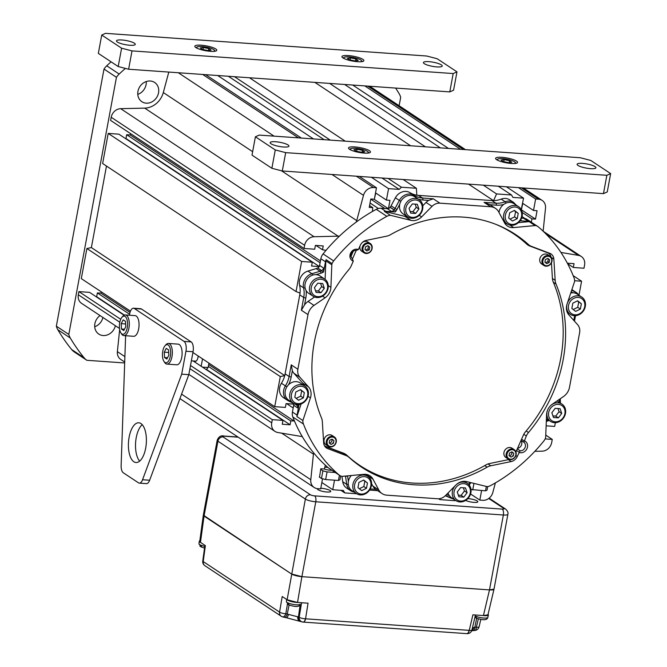 <?xml version="1.0" encoding="UTF-8"?>
<svg xmlns="http://www.w3.org/2000/svg" width="667" height="667" viewBox="0 0 667 667"><rect width="100%" height="100%" fill="white"/><g stroke="black" fill="none" stroke-linecap="round" stroke-linejoin="round"><path stroke-width="1" d="M86.777 360.23L74.429 352.059A15.933 13.807 123.5 0 1 74.379 352.018A15.933 13.807 123.5 0 1 71.677 349.566A208.721 180.924 -56.5 0 1 57.821 329.731A15.933 13.807 -56.5 0 1 56.345 326.171L104.002 69.068A15.933 13.807 123.5 0 1 106.737 65.8A208.721 180.924 -56.5 0 1 111.072 61.814M94.706 326.747A11.547 10.013 123.5 0 0 102.918 317.475M137.769 94.38A11.547 10.013 123.5 0 0 146.098 84.567A11.547 10.013 123.5 0 0 146.265 81.549M395.631 88.069A208.721 180.924 -56.5 0 1 399.2 93.805A15.933 13.807 -56.5 0 1 400.675 97.365L399.124 105.719M71.677 349.566L84.134 357.812A208.721 180.924 -56.5 0 1 70.268 337.977A15.933 13.807 -56.5 0 1 68.801 334.417L56.345 326.171M106.737 65.8L119.185 74.045A208.721 180.924 -56.5 0 1 125.396 68.401M84.134 357.812A15.933 13.807 123.5 0 0 86.835 360.263A15.933 13.807 123.5 0 0 86.885 360.297L124.537 362.956M119.185 74.045A15.933 13.807 123.5 0 0 116.45 77.305L104.002 69.068M68.801 334.417L116.45 77.305M100.033 315.566A11.547 10.013 123.5 0 0 98.808 334.084A11.547 10.013 123.5 0 0 103.127 335.534A11.547 10.013 123.5 0 0 115.374 325.721M158.546 92.813A11.547 10.013 123.5 0 0 154.627 82.458A11.547 10.013 123.5 0 0 137.944 91.362A11.547 10.013 123.5 0 0 141.871 101.718A11.547 10.013 123.5 0 0 158.546 92.813M567.342 263.182L574.045 263.657L573.337 267.475L583.992 268.226L584.575 265.074A9.563 8.287 123.5 0 0 581.324 256.503A9.563 8.287 123.5 0 0 578.489 255.386L560.955 252.451M579.031 294.972L581.582 281.224L574.62 280.732M546.131 425.821L554.669 426.421L555.361 422.695M534.842 451.326L542.204 451.159A9.563 8.287 123.5 0 0 551.676 442.571L552.268 439.411L545.147 438.911M495.398 482.891L492.805 492.546A9.563 8.287 123.5 0 1 482.766 500.317L479.831 500.108L470.568 493.98M481.599 490.562L479.831 500.108M467.2 499.216L467.884 498.557M455.336 500.242L454.894 500.675L439.903 499.616L439.845 498.624M356.653 493.747L344.756 492.905L343.388 490.487L332.75 489.736L321.844 482.516M334.517 480.182L332.75 489.736M319.526 477.188L320.794 468.759L324.345 469.009L325.379 465.216M181.582 394.155L310.789 479.706A9.563 8.287 123.5 0 0 314.157 487.477A9.563 8.287 123.5 0 0 317.734 488.678L320.669 488.878L322.545 478.756M310.789 479.706L313.432 454.16A19.118 16.575 123.5 0 0 313.532 452.71M302.326 436.668A19.118 16.575 123.5 0 0 301.017 436.393L277.814 432.499A9.563 8.287 123.5 0 1 274.971 431.391A9.563 8.287 123.5 0 1 271.727 422.82L272.311 419.66L190.504 365.499M294.397 420.877L290.787 420.969L290.078 424.787L282.258 424.237L282.966 420.41L272.311 419.66M293.897 404.152L293.188 407.971L286.643 403.643M284.717 375.654L280.298 376.563L274.721 406.67L285.376 407.42L286.085 403.602L293.688 404.135M300.083 293.105L284.784 375.638M300.025 293.08L296.048 291.571L102.635 163.515L108.212 133.417L118.876 134.167L312.289 262.223L301.626 261.472L296.048 291.571M319.185 266.575L311.581 266.041L312.289 262.223M125.421 138.494L125.98 138.536L126.688 134.717L320.102 262.773L319.393 266.592M304.035 248.474L110.622 120.419L111.206 117.267A9.563 8.287 -56.5 0 1 120.685 108.679L314.099 236.735A9.563 8.287 123.5 0 0 304.619 245.323L304.035 248.474L314.699 249.233L315.399 245.406L323.22 245.956L322.511 249.783L325.996 250.375M314.099 236.735L338.127 236.176A19.118 16.575 123.5 0 0 339.503 236.093M356.278 222.028A19.118 16.575 123.5 0 0 356.72 220.602L363.49 195.348A9.563 8.287 123.5 0 1 373.537 187.569L376.471 187.777L359.296 176.413M372.403 211.489L372.786 207.645L369.235 207.395L370.794 198.991L374.345 199.241L376.471 187.777M388.419 208.754L384.867 208.504L370.76 199.166M416.833 195.198L416.391 188.277L401.409 187.219L399.2 189.386L388.553 188.636L386.426 200.092L389.978 200.342L388.461 208.529M493.572 200.684L416.833 195.273M493.605 200.617L496.565 193.93L511.547 194.989L512.906 197.407L523.553 198.157L521.269 209.613M543.13 231.199L545.514 208.187A9.563 8.287 123.5 0 0 542.146 200.417A9.563 8.287 123.5 0 0 538.569 199.216L535.634 199.008L533.508 210.472L537.06 210.722L535.501 219.126L531.949 218.876L531.332 222.211M523.553 198.157L506.378 186.785M448.474 148.449L352.71 85.043M535.634 199.008L518.459 187.635M460.555 149.3L364.791 85.893M524.862 218.476L522.044 216.608M531.949 218.876L522.219 212.44M535.501 219.126L521.344 209.755M533.508 210.472L522.611 203.26M511.547 194.989L498.299 186.218M440.387 147.874L344.631 84.476M496.565 193.93L483.317 185.159M425.404 146.823L329.64 83.417M493.472 200.617L468.542 184.117M410.639 145.781L314.874 82.374M416.391 188.277L403.151 179.506M345.239 141.162L249.475 77.764M401.409 187.219L388.161 178.448M330.257 140.103L234.492 76.705M399.2 189.386L382.024 178.014M324.112 139.67L228.356 76.271M388.553 188.636L371.377 177.264M313.473 138.919L217.709 75.521M301.392 138.069L205.628 74.662M386.426 200.092L375.529 192.88M388.202 208.604L374.02 199.216M378.381 208.496L370.052 202.985M372.786 207.645L369.585 205.528M120.685 108.679L144.714 108.121A19.118 16.575 123.5 0 0 163.307 92.546L168.801 72.069M301.626 261.472L108.212 133.417M319.235 266.492L125.98 138.536M126.688 134.717L130.24 134.967L130.499 133.583M320.452 260.897L130.24 134.967M322.511 249.783L315.966 245.448M284.734 375.604L91.371 247.582L106.478 166.066M280.298 376.563L86.885 248.508L91.371 247.582M274.721 406.67L192.913 352.51M130.465 311.164L81.307 278.614L86.885 248.508M119.501 328.456L81.557 303.335A9.563 8.287 -56.5 0 1 78.314 294.764L78.898 291.604L89.553 292.354L124.095 315.224M120.727 319.301L78.898 291.604M294.339 421.219L208.688 364.507M130.015 312.423L100.925 293.163L101.176 291.771M290.787 420.969L208.337 366.383M129.598 314.249L97.365 292.913L100.925 293.163M290.078 424.787L206.47 369.435M124.395 315.091L96.665 296.732L97.365 292.913M96.098 296.69L96.665 296.732M282.966 420.41L193.18 360.972M124.571 361.956L120.744 359.421A9.563 8.287 -56.5 0 1 117.375 351.651L119.66 329.523M344.756 492.905L340.829 490.303M439.903 499.616L438.619 498.766M552.268 439.411L545.764 435.109M581.582 281.224L573.17 275.646M573.337 267.475L567.617 263.69M378.798 489.995A12.748 11.047 123.5 0 0 382.041 493.572L375.629 489.311A12.748 11.047 -56.5 0 1 372.836 486.043L378.798 489.995L373.003 479.173A11.948 10.355 123.5 0 0 369.968 475.813A11.948 10.355 123.5 0 0 363.832 474.337L342.413 476.355A3.185 2.76 123.5 0 1 341.329 476.23A9.563 8.287 123.5 0 1 339.67 475.413A9.563 8.287 123.5 0 1 338.961 474.879L328.364 467.859A9.563 8.287 123.5 0 0 329.073 468.401L339.67 475.413M298.549 404.519A4.777 4.144 -56.5 0 1 298.958 404.952L297.073 415.107A9.563 8.287 123.5 0 0 296.915 416.583L302.876 420.527A9.563 8.287 123.5 0 0 303.443 424.037A159.33 138.111 123.5 0 0 338.961 474.879M302.876 420.527L310.43 397.891A11.948 10.355 123.5 0 0 308.563 386.927L302.601 382.983L293.914 373.278A10.355 8.979 -56.5 0 1 292.346 370.694L291.179 377.03A25.496 22.094 -56.5 0 1 288.536 384.751M292.346 370.694L291.246 364.866L289.094 376.488A23.895 20.719 -56.5 0 1 285.384 385.901A11.156 9.671 123.5 0 0 287.444 400.3L283.467 397.665A11.156 9.671 123.5 0 1 281.407 383.275A23.895 20.719 123.5 0 0 285.117 373.853L299.758 294.881L303.727 297.515L301.367 310.238L304.552 304.852A12.748 11.047 -56.5 0 1 308.037 301.451L313.999 305.403A12.748 11.047 123.5 0 0 307.996 314.624L297.874 369.251A10.355 8.979 123.5 0 0 299.875 377.23L308.563 386.927M313.999 305.403L325.087 297.79A11.948 10.355 123.5 0 0 330.915 287.369L331.816 264.799A3.185 2.76 123.5 0 1 332.074 263.623A9.563 8.287 123.5 0 1 333.675 260.93L323.078 253.91A9.563 8.287 123.5 0 0 320.852 258.713L319.61 265.449A3.185 2.76 123.5 0 1 317.692 267.992L321.552 270.685A1.592 0.442 63.7 0 1 322.678 272.495L322.795 272.436A1.592 0.442 -116.3 0 0 321.669 270.627L317.692 267.992M395.823 211.247L394.155 209.847L395.823 211.247A4.777 4.144 -56.5 0 1 395.172 211.973L385.726 211.306A9.563 8.287 123.5 0 0 384.342 211.331L390.303 215.274A9.563 8.287 123.5 0 0 386.877 216.341A159.33 138.111 123.5 0 0 333.675 260.93M390.303 215.274L410.905 220.343A11.948 10.355 123.5 0 0 421.611 216.908L419.235 215.333M382.041 493.572A12.748 11.047 123.5 0 0 386.81 495.172L437.602 498.758A10.355 8.979 123.5 0 0 445.481 495.564L455.886 485.017A11.948 10.355 123.5 0 1 466.592 481.582L487.193 486.652A9.563 8.287 123.5 0 0 490.62 485.576A159.33 138.111 123.5 0 0 543.822 440.995A9.563 8.287 123.5 0 0 545.423 438.294A3.185 2.76 123.5 0 0 545.681 437.127L546.581 414.557A11.948 10.355 123.5 0 1 552.409 404.135L563.498 396.523A12.748 11.047 123.5 0 0 569.501 387.302L579.623 332.675A10.355 8.979 123.5 0 0 577.622 324.696L568.934 314.999A11.948 10.355 123.5 0 1 567.067 304.035L574.62 281.391A9.563 8.287 123.5 0 0 574.054 277.889A159.33 138.111 123.5 0 0 538.536 227.047A9.563 8.287 123.5 0 0 537.827 226.513A9.563 8.287 123.5 0 0 536.168 225.696A3.185 2.76 123.5 0 0 535.084 225.571L513.665 227.589A11.948 10.355 123.5 0 1 507.529 226.113A11.948 10.355 123.5 0 1 504.494 222.753L498.699 211.931A12.748 11.047 123.5 0 0 495.456 208.354A12.748 11.047 123.5 0 0 490.687 206.753L439.895 203.168A10.355 8.979 123.5 0 0 432.016 206.361L421.611 216.908M358.421 249.55L356.436 250.375C353.852 250.108 348.141 253.16 352.326 258.788L353.293 261.147A6.37 5.528 -56.5 0 1 350.508 253.327A6.37 5.528 -56.5 0 1 358.421 249.55L360.247 245.423A7.962 6.903 123.5 0 1 366.266 240.378L386.693 236.16A12.748 11.047 123.5 0 0 390.362 234.759A139.486 120.919 -56.5 0 1 515.758 234.651A139.486 120.919 -56.5 0 1 528.406 244.497A12.748 11.047 123.5 0 0 529.556 245.398A12.748 11.047 123.5 0 0 531.466 246.373L549.816 253.327A7.962 6.903 123.5 0 1 553.843 259.088L555.169 280.307A12.748 11.047 123.5 0 0 556.02 284.034A139.486 120.919 -56.5 0 1 528.506 432.499A12.748 11.047 123.5 0 0 526.313 436.01L523.77 434.325M353.293 261.147L351.184 265.916A12.748 11.047 123.5 0 1 348.991 269.426A139.486 120.919 -56.5 0 0 321.477 417.892A12.748 11.047 123.5 0 1 322.328 421.619L323.653 442.838A7.962 6.903 123.5 0 0 327.68 448.599L346.031 455.553L342.054 452.918A12.748 11.047 -56.5 0 1 343.964 453.893L347.941 456.528A12.748 11.047 123.5 0 0 346.031 455.553M488.052 463.949L490.804 465.766A12.748 11.047 123.5 0 0 487.135 467.167A139.486 120.919 -56.5 0 1 361.739 467.267A139.486 120.919 -56.5 0 1 349.091 457.429A12.748 11.047 123.5 0 0 347.941 456.528M490.804 465.766L511.23 461.547A7.962 6.903 123.5 0 0 517.25 456.495L520.118 450.759L517.292 448.891M521.044 440.403L523.87 442.271L526.313 436.01M395.172 211.973L391.329 211.306L387.352 208.679L381.09 208.237A9.563 8.287 123.5 0 0 376.28 209.33A159.33 138.111 123.5 0 0 323.078 253.91M298.958 404.952L297.665 407.929L293.688 405.303L292.438 412.031A9.563 8.287 123.5 0 0 292.846 417.017A159.33 138.111 123.5 0 0 328.364 467.859M321.669 270.627A3.185 2.76 123.5 0 0 323.578 268.076L323.612 271.936L325.496 261.781A9.563 8.287 -56.5 0 1 326.113 259.68L332.074 263.623M325.112 279.356L325.855 260.855A3.185 2.76 -56.5 0 1 326.113 259.68M308.037 301.451L314.557 296.982M304.294 385.651A11.948 10.355 123.5 0 0 302.601 382.983M296.915 416.583L301.134 403.927M299.758 294.881A23.895 20.719 123.5 0 0 299.583 285.193L303.56 287.827A11.156 9.671 -56.5 0 1 311.889 273.712L307.921 271.085A11.156 9.671 123.5 0 0 299.583 285.193M312.665 275.104A1.592 0.55 73.3 0 0 311.889 273.712L320.077 271.261L316.108 268.634L307.921 271.085M501.184 199.116L505.161 201.742A11.156 9.671 -56.5 0 1 513.657 202.46L509.68 199.833A11.156 9.671 123.5 0 0 501.184 199.116A23.895 20.719 123.5 0 1 491.921 200.567L418.492 195.389L422.461 198.024A23.895 20.719 -56.5 0 1 413.974 195.306A11.156 9.671 123.5 0 0 399.358 200.425L395.381 197.791L391.079 205.811A9.563 8.287 123.5 0 1 390.178 207.212L390.103 207.32A3.185 2.76 123.5 0 1 387.352 208.679M504.952 223.528A11.948 10.355 123.5 0 0 506.753 223.687M520.085 220.785L528.289 221.361A9.563 8.287 -56.5 0 1 530.207 221.752L536.168 225.696M518.401 222.636L529.123 221.627A3.185 2.76 -56.5 0 1 530.207 221.752M422.786 205.728L426.055 202.418A10.355 8.979 -56.5 0 1 428.731 200.4L422.845 199.992A25.496 22.094 -56.5 0 1 418.351 199.166M384.342 211.331L404.944 216.391A11.948 10.355 123.5 0 0 407.279 216.667M395.381 197.791A11.156 9.671 123.5 0 1 409.997 192.68A23.895 20.719 123.5 0 0 418.492 195.389M491.921 200.567L495.889 203.202L484.067 202.368L489.945 204.719M579.423 295.548L576.805 292.855L572.828 290.228A11.156 9.671 123.5 0 0 571.936 289.711L571.861 289.67M367.509 476.096L367.042 475.221A11.948 10.355 123.5 0 0 366.583 474.454M372.836 486.043L371.602 483.733M469.685 482.875L470.36 483.308L469.751 482.791L470.277 483.417L469.36 484.851L468.868 484.659M342.746 481.757A11.156 9.671 123.5 0 0 346.615 488.061L350.592 490.687A11.156 9.671 -56.5 0 1 346.723 484.392L342.746 481.757L341.938 476.355M526.146 243.138L525.296 242.813M525.396 242.905L526.48 243.355M551.284 257.395L553.843 259.088M517.25 456.495L515.874 455.586M517.542 448.324A4.777 4.144 123.5 0 0 521.386 445.256A4.777 4.144 123.5 0 0 520.969 440.57M508.362 459.655L511.23 461.547M324.779 446.281L342.054 452.918M293.688 405.303A3.185 2.76 123.5 0 0 293.422 403.352M537.827 226.513L527.23 219.493A9.563 8.287 123.5 0 0 523.645 218.292L521.552 218.142M316.108 268.634A9.563 8.287 123.5 0 0 317.575 268.051M529.556 245.398L525.588 242.763A12.748 11.047 -56.5 0 1 524.429 241.863A139.486 120.919 123.5 0 0 513.748 233.358M359.771 465.933A139.486 120.919 123.5 0 0 377.564 474.912M298.024 404.544A1.592 0.792 128 0 1 296.64 405.111L295.714 404.494M295.614 404.444L296.732 405.186A1.592 0.792 -52 0 0 298.191 404.544M520.46 220.252A3.185 2.76 123.5 0 0 521.361 220.485L520.16 220.685M439.895 203.168L433.275 198.783L428.731 200.4M333.175 449.275A140.479 121.769 123.5 0 0 333.683 449.65M354.002 461.622A140.479 121.769 123.5 0 0 354.661 461.914M508.062 230.232A140.479 121.769 123.5 0 0 507.529 229.731M527.147 244.422A144.989 125.679 123.5 0 0 526.33 243.305M495.956 224.387A139.011 120.502 -56.5 0 1 526.73 244.114A12.748 11.047 123.5 0 0 529.848 246.048L547.507 252.735A7.17 6.211 -56.5 0 1 551.017 257.028M551.442 262.815L552.409 278.339A12.748 11.047 123.5 0 0 553.293 282.141A139.011 120.502 -56.5 0 1 525.588 431.649A12.748 11.047 123.5 0 0 523.337 435.226L515.95 451.918M509.213 459.48A7.17 6.211 -56.5 0 1 509.196 459.48L489.545 463.54A12.748 11.047 123.5 0 0 485.801 464.982A139.011 120.502 -56.5 0 1 346.79 455.177A12.748 11.047 123.5 0 0 343.672 453.252L326.013 446.557A7.17 6.211 -56.5 0 1 324.379 445.581M352.476 258.904L356.253 250.35M509.446 455.97A3.585 3.11 123.5 0 0 512.014 451.909M329.581 443.28A3.585 3.11 123.5 0 0 332.099 440.253A3.585 3.11 123.5 0 0 332.141 439.219M512.506 233.083A139.011 120.502 123.5 0 0 504.577 228.206M350.934 256.578L353.36 251.084M344.539 453.627A12.748 11.047 -56.5 0 1 344.806 453.86A139.011 120.502 123.5 0 0 347.365 456.145M351.442 459.505A139.011 120.502 123.5 0 0 359.029 464.891M547.515 252.735A7.17 6.211 123.5 0 0 546.982 252.251M529.473 245.339L527.864 244.731A12.748 11.047 -56.5 0 1 526.997 244.347M371.811 248.641A4.936 4.285 -56.5 0 1 366.525 253.068A4.936 4.285 -56.5 0 1 362.998 248.016A4.936 4.285 123.5 0 1 368.284 243.588A4.936 4.285 123.5 0 1 371.811 248.641M369.293 249.8L369.776 247.157L367.892 245.681L365.516 246.857L365.024 249.5L366.917 250.975L369.293 249.8L367.967 248.924L368.459 246.273L367.767 245.739M372.111 248.499A5.578 4.836 -56.5 0 1 364.057 252.801A5.578 4.836 -56.5 0 1 362.164 247.799A5.578 4.836 123.5 0 1 370.218 243.505A5.578 4.836 123.5 0 1 372.111 248.499M364.057 252.801L361.831 251.326A5.578 4.836 -56.5 0 1 359.938 246.323A5.578 4.836 -56.5 0 1 360.022 245.923M362.431 242.379A5.578 4.836 -56.5 0 1 367.984 242.029L370.218 243.505M369.776 247.157L368.459 246.273M365.708 250.033L367.967 248.924M551.676 261.331A4.936 4.285 -56.5 0 1 546.398 265.758A4.936 4.285 -56.5 0 1 542.871 260.705A4.936 4.285 123.5 0 1 548.149 256.278A4.936 4.285 123.5 0 1 551.676 261.331M549.158 262.49L549.65 259.847L547.765 258.371L545.389 259.546L544.897 262.189L546.782 263.665L549.158 262.49L547.832 261.614L548.324 258.971L547.64 258.429M551.984 261.197A5.578 4.836 -56.5 0 1 543.93 265.491A5.578 4.836 -56.5 0 1 542.038 260.489A5.578 4.836 123.5 0 1 550.083 256.195A5.578 4.836 123.5 0 1 551.984 261.197M543.93 265.491L541.704 264.015A5.578 4.836 -56.5 0 1 539.803 259.013A5.578 4.836 -56.5 0 1 547.857 254.719L550.083 256.195M549.65 259.847L548.324 258.971M545.581 262.723L547.832 261.614M515.824 454.786A4.936 4.285 -56.5 0 1 510.538 459.213A4.936 4.285 -56.5 0 1 507.012 454.16A4.936 4.285 123.5 0 1 512.298 449.733A4.936 4.285 123.5 0 1 515.824 454.786M513.307 455.953L513.798 453.302L511.906 451.826L509.53 453.001L509.038 455.644L510.93 457.12L513.307 455.953M516.125 454.652A5.578 4.836 -56.5 0 1 508.079 458.946A5.578 4.836 -56.5 0 1 506.178 453.952A5.578 4.836 123.5 0 1 514.232 449.65A5.578 4.836 123.5 0 1 516.125 454.652M513.648 454.119A5.578 4.836 -56.5 0 1 512.073 456.562M508.079 458.946L505.844 457.47A5.578 4.836 -56.5 0 1 503.952 452.476A5.578 4.836 -56.5 0 1 512.006 448.174L514.232 449.65M335.951 442.096A4.936 4.285 -56.5 0 1 330.674 446.523A4.936 4.285 -56.5 0 1 327.147 441.471A4.936 4.285 123.5 0 1 332.424 437.043A4.936 4.285 123.5 0 1 335.951 442.096M333.433 443.255L333.925 440.612L332.041 439.136L329.665 440.312L329.173 442.955L331.057 444.43L333.433 443.255M336.26 441.963A5.578 4.836 -56.5 0 1 328.206 446.256A5.578 4.836 -56.5 0 1 326.313 441.254A5.578 4.836 123.5 0 1 334.359 436.96A5.578 4.836 123.5 0 1 336.26 441.963M333.775 441.421A5.578 4.836 -56.5 0 1 332.199 443.872M328.206 446.256L325.98 444.781A5.578 4.836 -56.5 0 1 324.079 439.778A5.578 4.836 -56.5 0 1 332.133 435.484L334.359 436.96M584.709 306.678A9.08 7.871 -56.5 0 1 574.996 314.816A9.08 7.871 -56.5 0 1 568.509 305.528A9.08 7.871 123.5 0 1 578.222 297.39A9.08 7.871 123.5 0 1 584.709 306.678M580.382 309.054L581.366 303.76L577.589 300.809L572.836 303.151L571.852 308.446L575.629 311.397L580.382 309.054L577.73 307.295L578.714 302.001L577.347 300.934M585.318 306.403A10.355 8.979 -56.5 0 1 570.36 314.39A10.355 8.979 -56.5 0 1 566.842 305.102A10.355 8.979 123.5 0 1 581.799 297.115A10.355 8.979 123.5 0 1 585.318 306.403M570.744 293.013A10.355 8.979 -56.5 0 1 577.247 294.105L581.799 297.115M581.366 303.76L578.714 302.001M573.228 309.521L577.73 307.295M521.561 216.283A9.08 7.871 -56.5 0 1 511.847 224.42A9.08 7.871 -56.5 0 1 505.361 215.141A9.08 7.871 123.5 0 1 515.074 206.995A9.08 7.871 123.5 0 1 521.561 216.283M517.233 218.659L518.217 213.365L514.44 210.413L509.688 212.765L508.704 218.059L512.481 221.002L517.233 218.659L514.582 216.9L515.566 211.606L514.19 210.539M522.169 216.008A10.355 8.979 -56.5 0 1 507.212 223.995A10.355 8.979 -56.5 0 1 503.693 214.707A10.355 8.979 123.5 0 1 518.651 206.72A10.355 8.979 123.5 0 1 522.169 216.008M499.024 212.548A10.355 8.979 -56.5 0 1 499.149 211.697A10.355 8.979 -56.5 0 1 514.099 203.71L518.651 206.72M518.217 213.365L515.566 211.606M510.08 219.126L514.582 216.9M415.599 199.975A9.08 7.871 -56.5 0 1 422.086 209.263A9.08 7.871 -56.5 0 1 412.373 217.4A9.08 7.871 123.5 0 1 405.886 208.121A9.08 7.871 123.5 0 1 415.599 199.975M417.292 204.277L412.373 203.935L409.063 208.346L410.672 213.106L415.599 213.448L418.909 209.038L417.292 204.277M415.299 198.407A10.355 8.979 -56.5 0 1 419.168 199.708A10.355 8.979 -56.5 0 1 422.036 211.222A10.355 8.979 -56.5 0 1 411.614 218.276A10.355 8.979 123.5 0 1 407.737 216.975A10.355 8.979 123.5 0 1 404.869 205.461A10.355 8.979 123.5 0 1 415.299 198.407M407.737 216.975L403.193 213.965A10.355 8.979 -56.5 0 1 400.325 202.451A10.355 8.979 -56.5 0 1 410.747 195.398A10.355 8.979 -56.5 0 1 414.624 196.698L419.168 199.708M418.909 209.038L416.258 207.287L415.191 204.127M415.599 213.448L412.948 211.697L416.258 207.287M410.13 211.497L412.948 211.697M321.01 279.24A9.08 7.871 -56.5 0 1 327.489 288.528A9.08 7.871 -56.5 0 1 317.775 296.665A9.08 7.871 123.5 0 1 311.289 287.385A9.08 7.871 123.5 0 1 321.01 279.24M322.703 283.542L317.784 283.192L314.465 287.61L316.083 292.363L321.002 292.713L324.312 288.302L322.703 283.542M320.702 277.672A10.355 8.979 -56.5 0 1 324.579 278.964A10.355 8.979 -56.5 0 1 327.447 290.478A10.355 8.979 -56.5 0 1 317.025 297.54A10.355 8.979 123.5 0 1 313.148 296.24A10.355 8.979 123.5 0 1 310.28 284.726A10.355 8.979 123.5 0 1 320.702 277.672M313.148 296.24L308.596 293.23A10.355 8.979 -56.5 0 1 305.736 281.716A10.355 8.979 -56.5 0 1 316.158 274.654A10.355 8.979 -56.5 0 1 320.035 275.955L324.579 278.964M324.312 288.302L321.669 286.543L320.594 283.392M321.002 292.713L318.351 290.962L321.669 286.543M315.541 290.762L318.351 290.962M291.462 394.372A9.08 7.871 -56.5 0 1 301.176 386.235A9.08 7.871 -56.5 0 1 307.662 395.514A9.08 7.871 123.5 0 1 297.949 403.66A9.08 7.871 123.5 0 1 291.462 394.372M295.789 391.996L294.806 397.29L298.583 400.242L303.335 397.891L304.319 392.596L300.542 389.653L295.789 391.996M289.795 393.939A10.355 8.979 -56.5 0 1 304.752 385.96A10.355 8.979 -56.5 0 1 308.271 395.248A10.355 8.979 123.5 0 1 293.313 403.227A10.355 8.979 123.5 0 1 289.795 393.939M293.313 403.227L288.769 400.217A10.355 8.979 -56.5 0 1 285.251 390.929A10.355 8.979 -56.5 0 1 300.2 382.95L304.752 385.96M304.319 392.596L300.3 389.77M303.335 397.891L300.684 396.14L301.667 390.845M296.181 398.366L300.684 396.14M354.611 484.767A9.08 7.871 -56.5 0 1 364.324 476.622A9.08 7.871 -56.5 0 1 370.81 485.909A9.08 7.871 123.5 0 1 361.097 494.047A9.08 7.871 123.5 0 1 354.611 484.767M358.938 482.391L357.954 487.685L361.731 490.629L366.483 488.286L367.467 482.991L363.69 480.04L358.938 482.391M352.943 484.334A10.355 8.979 -56.5 0 1 367.901 476.355A10.355 8.979 -56.5 0 1 371.419 485.634A10.355 8.979 123.5 0 1 356.461 493.622A10.355 8.979 123.5 0 1 352.943 484.334M356.461 493.622L351.918 490.612A10.355 8.979 -56.5 0 1 348.399 481.324A10.355 8.979 -56.5 0 1 351.334 475.513M367.467 482.991L363.448 480.165M366.483 488.286L363.832 486.535L364.816 481.241M359.33 488.753L363.832 486.535M460.572 501.067A9.08 7.871 -56.5 0 1 454.085 491.787A9.08 7.871 -56.5 0 1 463.798 483.642A9.08 7.871 123.5 0 1 470.285 492.93A9.08 7.871 123.5 0 1 460.572 501.067M458.879 496.765L463.798 497.115L467.108 492.705L465.499 487.944L460.572 487.594L457.262 492.013L458.879 496.765M464.257 481.307L467.375 483.367A10.355 8.979 123.5 0 1 470.243 494.881A10.355 8.979 123.5 0 1 459.813 501.943A10.355 8.979 -56.5 0 1 455.945 500.642A10.355 8.979 -56.5 0 1 455.236 485.676M456.061 484.842A10.355 8.979 -56.5 0 1 463.498 482.074A10.355 8.979 123.5 0 1 467.375 483.367M455.945 500.642L451.392 497.632A10.355 8.979 -56.5 0 1 448.049 492.955M458.329 495.164L461.147 495.364L464.457 490.945L463.39 487.794M463.798 497.115L461.147 495.364M467.108 492.705L464.457 490.945M555.169 421.802A9.08 7.871 -56.5 0 1 548.683 412.523A9.08 7.871 -56.5 0 1 558.396 404.377A9.08 7.871 123.5 0 1 564.882 413.665A9.08 7.871 123.5 0 1 555.169 421.802M553.468 417.509L558.396 417.85L561.706 413.44L560.088 408.679L555.169 408.337L551.859 412.748L553.468 417.509M557.12 400.909A10.355 8.979 -56.5 0 1 557.42 401.1L561.964 404.11A10.355 8.979 123.5 0 1 564.832 415.624A10.355 8.979 123.5 0 1 554.41 422.678A10.355 8.979 -56.5 0 1 550.533 421.377A10.355 8.979 -56.5 0 1 547.474 410.388M550.65 405.578A10.355 8.979 -56.5 0 1 558.096 402.81A10.355 8.979 123.5 0 1 561.964 404.11M552.926 415.9L555.744 416.1L559.054 411.689L557.987 408.529M558.396 417.85L555.744 416.1M561.706 413.44L559.054 411.689M202.535 358.879L201.167 366.25M194.639 361.072A5.578 2.493 -86 0 0 194.681 361.105A5.578 2.493 -86 0 0 198.157 355.986M208.946 363.123L208.129 367.517L206.286 369.643M208.129 367.517L202.476 367.117M142.546 479.74L149.65 480.24A7.962 3.568 94 0 1 146.423 483.625L139.311 483.125A7.962 3.568 -86 0 0 142.546 479.74L181.699 374.17L185.951 351.242A7.962 3.568 -86 0 0 184.05 341.412L134.375 308.521A7.962 3.568 -86 0 0 133.517 308.212A7.962 3.568 -86 0 0 129.648 313.965L129.415 315.233M149.65 480.24L188.803 374.671L193.055 351.742A7.962 3.568 94 0 0 191.162 341.913L141.479 309.021A7.962 3.568 94 0 0 140.629 308.713L133.517 308.212M139.67 461.114A19.918 8.921 94 0 1 136.226 437.669A19.918 8.921 94 0 1 142.238 424.687M129.123 437.168A19.918 8.921 94 0 1 138.803 422.786A19.918 8.921 94 0 1 145.681 448.132A19.918 8.921 94 0 1 136.001 462.523A19.918 8.921 94 0 1 129.123 437.168M125.613 335.726L121.136 465.566A7.962 3.568 -86 0 0 123.312 472.795L138.461 482.816A7.962 3.568 -86 0 0 139.311 483.125M188.803 374.671L181.699 374.17M121.869 333.909A9.08 4.069 94 0 1 120.902 332.891A9.08 4.069 94 0 1 122.011 317.209A9.08 4.069 94 0 1 125.104 316.483A9.08 4.069 -86 0 1 127.264 327.689A9.08 4.069 -86 0 1 121.869 333.909M121.486 329.014L123.787 330.54L125.78 326.713L125.488 321.369L123.187 319.852L121.194 323.67L121.486 329.014L124.471 329.231M121.194 323.67L125.629 323.987M120.902 332.891L121.677 334.05A10.355 4.636 94 0 0 122.778 335.209A10.355 4.636 -86 0 0 123.895 335.601A10.355 4.636 -86 0 0 129.123 326.872A10.355 4.636 -86 0 0 126.463 315.341A10.355 4.636 94 0 0 125.354 314.941A10.355 4.636 94 0 0 122.936 316.166L122.011 317.209M125.354 314.941L135.109 315.633A10.355 4.636 94 0 1 136.218 316.025A10.355 4.636 94 0 1 138.878 327.564A10.355 4.636 94 0 1 133.65 336.293L123.895 335.601M164.924 362.414A9.08 4.069 94 0 1 163.957 361.397A9.08 4.069 94 0 1 165.066 345.714A9.08 4.069 94 0 1 168.159 344.989A9.08 4.069 -86 0 1 170.318 356.195A9.08 4.069 -86 0 1 164.924 362.414M164.541 357.52L166.842 359.046L168.834 355.219L168.534 349.875L166.241 348.357L164.249 352.176L164.541 357.52L167.525 357.737M164.249 352.176L168.684 352.493M163.957 361.397L164.732 362.556A10.355 4.636 94 0 0 165.833 363.715A10.355 4.636 -86 0 0 166.95 364.107A10.355 4.636 -86 0 0 172.178 355.378A10.355 4.636 -86 0 0 169.518 343.847A10.355 4.636 94 0 0 168.409 343.447A10.355 4.636 94 0 0 165.991 344.672L165.066 345.714M168.409 343.447L178.164 344.139A10.355 4.636 94 0 1 179.273 344.531A10.355 4.636 94 0 1 181.933 356.07A10.355 4.636 94 0 1 176.705 364.799L166.95 364.107M487.694 486.585L487.035 490.162L485.518 490.837L471.002 489.495M485.518 490.837L486.335 486.435M472.728 489.937L473.937 483.392M335.268 472.494L327.063 471.919L322.895 470.835L320.685 469.376M331.891 470.26A5.419 1.192 -169.5 0 1 330.24 470.243A5.419 1.192 -169.5 0 1 324.354 468.993M324.679 467.217A5.419 1.192 -169.5 0 1 325.738 467.259A5.419 1.192 -169.5 0 1 327.997 467.542M340.662 475.963L339.953 479.781L338.436 480.465L325.646 479.556L321.477 478.481L319.268 477.013M338.436 480.465L339.403 475.238M321.477 478.481L322.895 470.835M325.646 479.556L327.063 471.919M467.867 498.641A6.77 1.484 -169.5 0 1 468.359 498.666A6.77 1.484 -169.5 0 1 477.839 501.767A6.77 1.484 -169.5 0 1 473.995 502.393A6.77 1.484 -169.5 0 1 465.641 500.4M320.785 488.261A6.77 1.484 -169.5 0 1 321.277 488.286A6.77 1.484 -169.5 0 1 330.757 491.387A6.77 1.484 -169.5 0 1 326.913 492.013A6.77 1.484 -169.5 0 1 317.434 488.919A6.77 1.484 -169.5 0 1 317.609 488.661M303.177 622.086A4.777 2.143 -86 0 0 303.26 622.103A4.777 2.143 -86 0 0 305.553 618.809L308.054 603.193L297.532 602.451L301.893 576.663A7.962 1.751 -169.5 0 1 291.479 573.97L204.044 516.083A7.962 1.751 -169.5 0 1 203.318 515.132L291.479 573.97L301.893 576.663L489.486 589.903L301.901 576.663L315.783 501.776L503.36 515.007A7.962 1.751 10.5 0 0 507.887 514.265C508.387 512.64 507.604 510.897 505.528 509.029L489.144 498.182M507.887 514.265L494.005 589.161A7.962 1.751 -169.5 0 1 489.478 589.903L494.005 589.136M283.942 617.158A4.777 2.293 -76.9 0 0 284.217 617.267L282.641 616.875A4.777 2.309 -75.2 0 1 282.308 616.725A4.777 4.152 -57.1 0 1 281.266 616.266L204.919 565.724A4.777 4.144 -56.5 0 1 203.268 561.597L203.21 561.556A4.777 4.135 124.1 0 0 204.819 565.649A4.777 4.135 124.1 0 0 204.869 565.691M238.211 437.193L224.562 436.226A3.185 0.7 10.5 0 0 223.045 436.91A4.777 4.144 123.5 0 0 217.926 441.187L204.044 516.083L200.467 542.388L205.369 545.631L203.21 561.556A4.777 0.975 -172.3 0 1 202.76 561.047A4.777 4.777 0 0 0 204.819 565.649M281.224 616.241A4.777 4.152 -57.1 0 1 279.573 612.114L282.208 596.506L287.118 599.758L297.532 602.451M286.151 617.675A4.777 1.551 -78.5 0 0 286.276 617.717L284.217 617.267A4.777 2.293 -76.9 0 0 287.252 614.082L285.818 613.723A4.777 1.267 -170.4 0 1 279.573 612.114L203.268 561.597M281.266 616.266A4.777 4.777 0 0 0 282.641 616.875A4.777 2.309 -75.2 0 0 285.818 613.723L287.444 604.119M200.467 542.388L199.733 541.454L203.318 515.149L217.2 440.237A7.962 1.751 10.5 0 0 217.926 441.187L305.361 499.083A7.962 1.751 10.5 0 0 315.783 501.776A4.777 2.143 94 0 0 314.641 495.873L502.226 509.104A3.185 0.7 10.5 0 0 503.743 508.429L488.736 498.491M466.9 633.642A4.777 2.134 -86.3 0 0 466.983 633.65A4.777 2.134 -86.3 0 0 469.243 630.357L469.101 630.348A4.777 2.143 94 0 1 466.817 633.642A4.777 2.143 94 0 1 466.658 633.617M466.983 633.65A4.777 4.777 0 0 0 471.936 629.973A4.777 1.117 -166.7 0 1 469.243 630.357L472.903 614.824L483.433 615.566L487.944 614.841L494.005 589.178M303.093 622.086A4.777 4.777 0 0 1 302.309 621.961A4.777 4.277 -76.1 0 1 299.166 617.183A4.777 1.267 -170.4 0 0 305.411 618.793A4.777 2.151 94.4 0 1 303.093 622.086A4.777 2.151 94.4 0 1 302.935 622.061A4.777 4.277 -76.1 0 1 302.309 621.961L301.301 621.677A4.777 4.26 -72.7 0 1 298.432 616.975L287.252 614.082L289.078 605.077M480.815 619.426L479.073 626.797A4.777 4.777 0 0 1 474.946 630.448A4.777 1.909 -96.2 0 0 476.38 627.172L472.486 627.68M474.946 630.448L473.27 630.607A4.777 1.951 -94.6 0 0 474.837 627.322L476.663 618.309M476.838 618.251L475.071 616.116M482.975 615.533A7.17 1.576 10.5 0 0 484.334 615.666A7.17 1.576 10.5 0 0 488.402 615.016A7.17 1.576 10.5 0 0 488.061 614.374M474.937 617.275L475.563 617.634M199.258 544.472L198.966 543.713A7.037 1.542 -169.5 0 0 199.275 544.28L199.25 544.464A7.029 1.542 10.5 0 0 200.042 544.989L201.826 547.132M199.825 540.804A7.17 1.576 10.5 0 0 199.283 541.279A7.17 1.576 10.5 0 0 200.684 542.529M199.842 546.081L200.542 546.506M286.685 602.359L286.401 601.609A7.037 1.542 -169.5 0 0 286.71 602.168L286.685 602.351A7.029 1.542 10.5 0 0 287.477 602.885L289.261 605.019M286.902 599.616A7.17 1.576 10.5 0 0 296.748 602.434A7.17 1.576 10.5 0 0 297.991 602.484M287.277 603.968L287.977 604.394M293.747 601.942L293.088 601.926M374.362 199.15L375.746 193.021M521.444 209.53L522.828 203.402M275.271 149.942L285.693 152.635L606.862 175.296L610.655 173.603L590.779 160.447L580.365 157.754L259.196 135.093L255.403 136.785L275.271 149.942L271.878 168.284L252.001 155.128L255.403 136.785M349.541 149.3A11.156 2.443 10.5 0 0 364.124 153.076A11.156 2.443 10.5 0 0 369.435 150.709A11.156 2.443 10.5 0 0 354.852 146.932A11.156 2.443 10.5 0 0 349.541 149.3M496.623 159.68A11.156 2.443 10.5 0 0 511.205 163.457A11.156 2.443 10.5 0 0 516.516 161.081A11.156 2.443 10.5 0 0 501.934 157.312A11.156 2.443 10.5 0 0 496.623 159.68M595.031 166.625A9.563 2.093 10.5 0 0 584.659 163.607A9.563 2.093 10.5 0 0 577.105 164.282A9.563 2.093 10.5 0 0 577.981 165.424A9.563 2.093 10.5 0 0 588.352 168.434A9.563 2.093 10.5 0 0 595.906 167.767A9.563 2.093 10.5 0 0 595.031 166.625M288.077 144.964A9.563 2.093 10.5 0 0 277.697 141.954A9.563 2.093 10.5 0 0 270.152 142.621A9.563 2.093 10.5 0 0 271.027 143.764A9.563 2.093 10.5 0 0 281.399 146.782A9.563 2.093 10.5 0 0 288.953 146.106A9.563 2.093 10.5 0 0 288.077 144.964M610.655 173.603L607.253 191.946L603.46 193.638L282.291 170.977L271.878 168.284M282.291 170.977L285.693 152.635M603.46 193.638L606.862 175.296M121.602 48.199L132.016 50.892L453.185 73.553L456.978 71.861L437.11 58.704L426.688 56.011L105.528 33.35L101.734 35.043L121.602 48.199L118.201 66.542L98.332 53.385L101.734 35.043M195.865 47.557A11.156 2.443 10.5 0 0 210.447 51.334A11.156 2.443 10.5 0 0 215.758 48.966A11.156 2.443 10.5 0 0 201.176 45.189A11.156 2.443 10.5 0 0 195.865 47.557M342.946 57.937A11.156 2.443 10.5 0 0 357.537 61.706A11.156 2.443 10.5 0 0 362.848 59.338A11.156 2.443 10.5 0 0 348.257 55.569A11.156 2.443 10.5 0 0 342.946 57.937M441.362 64.882A9.563 2.093 10.5 0 0 430.982 61.864A9.563 2.093 10.5 0 0 423.437 62.54A9.563 2.093 10.5 0 0 424.304 63.682A9.563 2.093 10.5 0 0 434.684 66.692A9.563 2.093 10.5 0 0 442.229 66.025A9.563 2.093 10.5 0 0 441.362 64.882M134.4 43.222A9.563 2.093 10.5 0 0 124.029 40.203A9.563 2.093 10.5 0 0 116.475 40.879A9.563 2.093 10.5 0 0 117.35 42.021A9.563 2.093 10.5 0 0 127.73 45.039A9.563 2.093 10.5 0 0 135.276 44.364A9.563 2.093 10.5 0 0 134.4 43.222M456.978 71.861L453.577 90.203L449.783 91.896L128.623 69.235L118.201 66.542M128.623 69.235L132.016 50.892M449.783 91.896L453.185 73.553M344.647 58.821A9.08 1.993 10.5 0 1 344.139 57.354A9.08 1.993 10.5 0 1 352.001 57.254A9.08 1.993 10.5 0 1 360.855 59.972A9.08 1.993 -169.5 0 1 361.539 60.58A9.08 1.993 -169.5 0 1 360.539 61.773M358.162 60.464L355.87 58.946L350.458 57.887L347.349 58.346L349.641 59.863L355.052 60.922L358.162 60.464M355.87 58.946L355.519 60.855M350.458 57.887L350.075 59.947M197.557 48.449A9.08 1.993 10.5 0 1 197.057 46.973A9.08 1.993 10.5 0 1 204.919 46.873A9.08 1.993 10.5 0 1 213.773 49.6A9.08 1.993 -169.5 0 1 214.457 50.2A9.08 1.993 -169.5 0 1 213.457 51.392M211.08 50.083L208.788 48.566L203.377 47.507L200.258 47.966L202.56 49.483L207.971 50.542L211.08 50.083M208.788 48.566L208.438 50.475M203.377 47.507L202.993 49.575M498.316 160.564A9.08 1.993 10.5 0 1 497.807 159.096A9.08 1.993 10.5 0 1 505.678 158.996A9.08 1.993 10.5 0 1 514.524 161.722A9.08 1.993 -169.5 0 1 515.207 162.323A9.08 1.993 -169.5 0 1 514.207 163.515M511.839 162.206L509.546 160.689L504.135 159.63L501.017 160.088L503.31 161.606L508.721 162.665L511.839 162.206M509.546 160.689L509.188 162.598M504.135 159.63L503.752 161.689M351.234 150.192A9.08 1.993 10.5 0 1 350.725 148.716A9.08 1.993 10.5 0 1 358.588 148.616A9.08 1.993 10.5 0 1 367.442 151.342A9.08 1.993 -169.5 0 1 368.126 151.943A9.08 1.993 -169.5 0 1 367.125 153.135M364.757 151.826L362.456 150.308L357.053 149.25L353.935 149.708L356.228 151.226L361.639 152.284L364.757 151.826M362.456 150.308L362.106 152.218M357.053 149.25L356.67 151.317M70.268 337.977L57.821 329.731M545.623 233.633L578.489 255.386M367.725 86.101L463.49 149.508M521.394 187.844L538.569 199.216M202.693 74.462L298.457 137.861M356.361 176.205L373.537 187.569M178.306 72.736L274.07 136.143M331.983 174.479L363.49 195.348M356.72 220.602L281.432 170.752M252.643 151.692L163.307 92.546M338.127 236.176L144.714 108.121M111.206 117.267L304.619 245.323M78.314 294.764L119.802 322.236M189.92 368.659L271.727 422.82M313.432 454.16L281.707 433.158M117.375 351.651L124.746 356.528M524.204 440.77A6.37 5.528 -56.5 0 1 526.988 448.599A6.37 5.528 -56.5 0 1 519.076 452.368M386.877 216.341L376.28 209.33M301.367 310.238L307.996 314.624M291.246 364.866L297.874 369.251M285.117 373.853L289.094 376.488L291.179 377.03M303.443 424.037L292.846 417.017M325.087 297.79L322.603 296.148M330.915 287.369L328.256 285.609M304.552 304.852L305.811 298.049A25.496 22.094 123.5 0 0 306.12 290.587M316.025 274.646L320.96 273.17A11.156 9.671 123.5 0 0 322.678 272.495M322.795 272.436A4.777 4.144 123.5 0 0 323.612 271.936M325.855 260.855L331.816 264.799M293.914 373.278L299.875 377.23M310.43 397.891L308.021 396.298M305.811 298.049L303.727 297.515A23.895 20.719 123.5 0 0 303.56 287.827A1.592 0.617 -13.2 0 0 305.094 287.886M281.407 383.275L286.86 386.843M289.245 400.534A1.592 0.792 116.5 0 1 288.377 400.834L287.444 400.3A11.156 9.671 123.5 0 0 288.336 400.809A1.592 0.792 116.5 0 0 288.377 400.834L295.456 404.36A1.592 0.792 116.5 0 1 295.414 404.335L294.289 403.777M321.552 270.685A9.563 8.287 123.5 0 1 320.077 271.261A1.592 0.55 73.3 0 1 320.96 273.17M484.067 202.368L490.687 206.753M433.275 198.783L422.461 198.024A1.592 0.717 -86 0 1 422.845 199.992M513.665 227.589L509.955 225.138M489.978 204.727L496.273 205.169A25.496 22.094 123.5 0 0 503.727 204.41M529.123 221.627L535.084 225.571M426.055 202.418L432.016 206.361M399.75 204.285L396.957 209.496A11.156 9.671 -56.5 0 1 395.906 211.131M410.905 220.343L404.944 216.391M496.273 205.169A1.592 0.717 94 0 0 495.889 203.202A23.895 20.719 123.5 0 0 505.161 201.742A1.592 0.5 68.8 0 1 506.011 203.127M409.997 192.68L413.974 195.306A1.592 0.792 -58.2 0 1 414.115 196.381M559.355 399.375A25.496 22.094 123.5 0 0 559.363 402.384M548.149 419.801L546.356 420.335M573.028 292.788L571.135 291.846M573.77 320.402L574.395 317A25.496 22.094 -56.5 0 1 574.671 315.708M576.805 292.855A11.156 9.671 123.5 0 0 575.913 292.346L571.936 289.711M373.003 479.173L367.042 475.221M375.629 489.311L370.268 488.928M348.374 481.441L347.565 475.996A11.156 9.671 123.5 0 0 347.54 475.871M468.668 484.442A11.156 9.671 -56.5 0 1 469.668 482.9M446.39 494.639A25.496 22.094 -56.5 0 1 449.341 495.648M354.027 492.004A11.156 9.671 -56.5 0 1 350.592 490.687L354.094 492.054M348.291 484.517A1.592 0.575 -8.5 0 1 346.723 484.392L345.481 476.063M445.323 495.714A23.895 20.719 -56.5 0 1 450.283 497.84A1.592 0.792 121.8 0 0 450.292 497.849L453.568 499.074M345.598 476.055A1.592 0.575 -8.5 0 0 347.565 475.996M552.418 278.489L555.169 280.307M519.134 452.226L516.566 450.525M521.569 439.211L524.145 440.912M520.118 450.759A4.777 4.144 123.5 0 0 525.029 447.665A4.777 4.144 123.5 0 0 523.87 442.271M528.406 244.497L524.429 241.863M553.343 282.258L556.02 284.034M528.506 432.499L526.171 430.957M484.751 465.591L487.135 467.167M325.496 261.781L320.852 258.713M323.578 268.076L319.61 265.449M288.419 400.85L293.997 403.635M295.498 404.377A9.563 8.287 -56.5 0 1 296.181 404.777A9.563 8.287 -56.5 0 1 296.64 405.111M296.732 405.186A3.185 2.76 -56.5 0 1 297.665 407.929M297.073 415.107L292.438 412.031M295.923 404.344A1.592 0.792 116.5 0 1 295.456 404.36L296.181 404.777M528.289 221.361L523.645 218.292M521.361 220.485L520.619 219.993M400.875 201.284L399.358 200.425L395.056 208.438L391.079 205.811M396.957 209.496L395.056 208.438A9.563 8.287 -56.5 0 1 394.155 209.847L390.178 207.212M391.329 211.306A3.185 2.76 -56.5 0 0 394.072 209.955L390.103 207.32M385.726 211.306L381.09 208.237M576.096 293.48A1.592 0.792 -63.5 0 0 575.913 292.346L571.677 290.228M574.395 317L575.304 316.858L575.546 315.683M451.276 497.549A1.592 0.792 121.8 0 1 450.292 497.849L445.306 495.731M134.375 308.521L141.479 309.021M184.05 341.412L191.162 341.913M185.951 351.242L193.055 351.742M223.045 436.91L310.472 494.797A3.185 0.7 10.5 0 0 314.641 495.873M310.472 494.797A4.777 4.144 123.5 0 0 305.361 499.083L287.118 599.758M483.433 615.566L489.486 589.903L503.36 515.007A4.777 2.143 94 0 0 502.226 509.104M503.743 508.429A4.777 4.144 -56.5 0 1 505.528 509.029M224.562 436.226A4.777 2.143 -86 0 0 224.045 436.051C220.985 435.243 218.701 436.643 217.2 440.237M281.124 616.175A4.777 4.144 -56.5 0 1 279.506 612.073M469.101 630.348L305.553 618.809M300.033 621.26A4.777 3.835 -70.7 0 1 297.724 616.833M301.301 621.677L286.276 617.717A4.777 1.551 -78.5 0 0 288.478 614.44M301.609 602.735L299.166 617.183L298.432 616.975L300.242 604.169A7.037 1.542 -169.5 0 1 296.248 604.811A7.037 1.542 -169.5 0 1 287.502 602.693M478.339 618.884L476.38 627.172A4.777 1.117 -166.7 0 0 479.073 626.797M471.711 630.699A4.777 2.668 -94.5 0 0 473.612 627.505M476.113 618.059C483.3 620.452 487.202 620.235 487.827 617.409A7.037 1.542 -169.5 0 1 483.833 618.042A7.037 1.542 -169.5 0 1 475.238 616.008M204.761 546.331A7.037 1.542 -169.5 0 1 200.067 544.806M74.379 352.018L86.835 360.263M543.196 231.257L581.324 256.503M369.701 86.243L465.466 149.65M523.37 187.986L542.146 200.417M188.861 374.379L274.971 431.391M179.932 398.608L314.157 487.477M516.275 205.153L513.657 202.46M489.486 204.394L495.456 208.354M549.216 420.51L546.315 421.377M560.297 398.724L560.405 403.068M377.63 490.654L369.568 490.087M574.495 321.211L575.304 316.858M470.36 483.308L470.969 482.658M567.242 312.323L570.36 314.39M504.027 221.878L507.212 223.995M364.782 474.287L367.901 476.355M546.423 418.651L550.533 421.377M195.956 361.164L191.371 360.839M237.961 437.027L224.045 436.051M471.936 629.973L475.471 615.007M466.817 633.642L303.26 622.103M473.27 630.607L471.369 630.765M204.902 545.323L202.76 561.047M487.827 617.409L488.402 615.016M204.527 548.057L201.1 546.932M198.966 543.713L199.283 541.279M300.242 604.169C299.616 606.995 295.714 607.212 288.528 604.827M286.401 601.609L286.677 599.466M344.139 57.354L343.096 58.029M361.539 60.58L362.273 61.581M197.057 46.973L196.006 47.649M214.457 50.2L215.183 51.209M497.807 159.096L496.765 159.772M515.207 162.323L515.941 163.323M350.725 148.716L349.683 149.391M368.126 151.943L368.859 152.951"/></g></svg>
